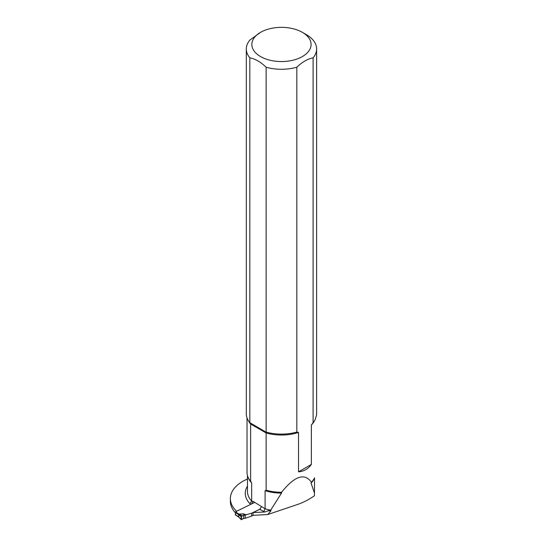 <?xml version="1.0" encoding="UTF-8"?>
<svg xmlns="http://www.w3.org/2000/svg" width="547" height="547" viewBox="0 0 547 547"><rect width="100%" height="100%" fill="white"/><g stroke="black" fill="none" stroke-linecap="round" stroke-linejoin="round"><path stroke-width="0.82" d="M314.539 477.791L314.463 495.732C308.905 499.602 303.305 502.508 297.664 504.437L267.722 514.542L270.997 510.748L270.874 509.859L281.514 493.1L281.582 492.273C294.628 476.006 304.576 472.649 311.414 482.201L311.359 482.256M314.525 493.244L311.065 483.124L311.414 482.201A34.44 19.883 0 0 0 314.532 477.941L314.525 478.044A33.996 19.63 180 0 1 311.065 483.124M247.47 479.015A42.078 24.294 0 0 0 230.376 498.563L230.376 501.278A42.078 24.294 0 0 0 235.155 512.518M236.27 511.445L236.27 510.96A42.078 24.294 0 0 1 230.376 498.563M247.47 475.569L247.47 491.555A33.996 19.63 0 0 0 251.668 501.011L252.776 501.647L252.776 501.196L265.09 508.758L265.09 490.673L266.136 490.194L266.136 432.957L250.622 424L250.622 481.237L251.668 482.926L251.668 501.011L249.883 503.596L250.998 504.238M250.793 481.422L250.622 481.237A34.44 19.883 0 0 1 247.025 472.389L247.025 417.908M264.967 511.971L270.136 510.064A33.996 19.63 0 0 1 265.09 508.758L263.743 511.595A36.211 20.909 0 0 0 264.967 511.971L253.035 512.614L253.035 515.329L267.722 514.542M270.136 510.064L270.874 509.859M253.035 512.614L259.784 509.312L261.48 506.672M252.776 501.647L251.606 503.937M236.687 511.24L236.27 510.96M311.373 464.43C308.234 468.882 303.954 471.35 298.532 471.842L311.373 464.43L311.373 425.012L313.096 422.681L313.096 57.838A35.158 20.301 0 0 0 316.624 48.97A35.158 20.301 0 0 0 306.327 34.618L302.409 32.362A29.62 17.101 0 0 0 260.516 32.362A29.62 17.101 0 0 0 268.55 59.842A29.62 17.101 0 0 0 305.602 54.365A29.62 17.101 0 0 0 302.409 32.362M260.516 32.362L249.835 40.109A35.158 20.301 0 0 0 246.307 48.97A35.158 20.301 0 0 0 249.822 57.818C255.23 58.844 260.673 61.982 266.136 67.24L266.136 432.089A35.158 20.301 180 0 0 296.816 432.082L298.532 432.424L298.532 471.842M266.136 490.194A34.44 19.883 0 0 0 281.582 492.273M313.096 422.681A35.158 20.301 180 0 0 315.25 419.433L316.433 415.467A35.158 20.301 0 0 0 316.624 413.347L316.624 48.97M249.822 57.818L249.822 422.667A35.158 20.301 180 0 1 246.307 413.819L246.307 48.97M296.816 432.082L296.816 67.233C302.211 62.03 307.64 58.898 313.096 57.838M266.136 67.24A35.158 20.301 0 0 0 296.816 67.233M248.413 420.746A34.44 19.883 180 0 0 250.622 424L250.341 423.152M249.822 422.667L265.801 432.021L266.136 432.957A34.44 19.883 180 0 0 298.532 432.424M254.806 502.372L235.497 511.828L235.463 514.734M245.165 515L241.473 516.026L241.473 519.65L243.613 518.474L245.165 518.317L245.165 515L251.682 513.189L251.682 516.081L253.247 515.315M251.682 516.081L245.165 518.317M235.155 514.522L238.793 516.963L238.793 514.071L243.709 513.927L238.909 514.132L238.704 514.754L241.138 516.553M260.31 508.963L251.682 513.189M241.89 515.835L239.415 513.92M241.473 519.65L238.704 516.97A1.771 1.149 -175.4 0 0 238.574 516.853A1.771 1.026 180 0 1 238.704 516.949L238.704 516.97M238.574 514.672A1.771 0.882 176 0 1 238.704 514.754L238.704 516.949M238.793 514.071A1.771 1.012 -119.4 0 0 238.909 514.132A1.771 0.937 -116.1 0 1 238.807 514.064L235.497 511.828M242.841 513.736L244.953 514.994M243.613 515.103L243.613 518.474L243.613 515.103L241.138 516.553L241.138 519.452L243.613 518.474M270.997 510.748L268.823 510.864M263.743 511.595L259.784 509.312M247.47 486.167A36.211 20.909 0 0 0 249.883 503.596M314.511 420.746A34.44 19.883 180 0 1 311.373 425.012M281.514 493.1A33.996 19.63 180 0 1 265.09 490.673M251.668 482.926A33.996 19.63 180 0 1 248.222 477.586M243.709 513.927L246.348 514.843M238.704 514.775A1.771 1.026 180 0 0 238.574 514.679L235.155 512.354M245.856 514.946L243.463 514.112L245.056 514.994M241.473 516.026L238.909 514.132M235.244 514.72L238.738 517.12L241.2 519.629"/></g></svg>
